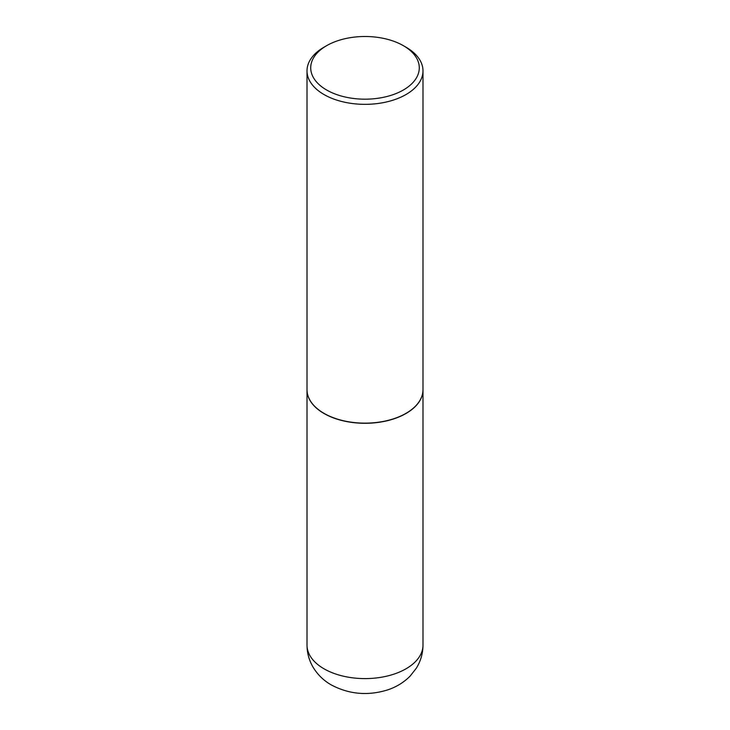 <?xml version="1.0" encoding="UTF-8"?>
<svg xmlns="http://www.w3.org/2000/svg" width="730" height="730" viewBox="0 0 730 730"><rect width="100%" height="100%" fill="white"/><g stroke="black" fill="none" stroke-linecap="round" stroke-linejoin="round"><path stroke-width="1.09" d="M307.011 389.738A57.989 33.48 0 0 0 307.011 389.811A57.989 33.48 0 0 0 323.992 413.481A57.989 33.48 0 0 0 387.192 420.745A57.989 33.48 0 0 0 422.989 389.811A57.989 33.48 0 0 0 422.989 389.738M324.056 413.372A57.807 33.37 0 0 0 324.129 413.408A57.807 33.37 0 0 0 405.871 413.408L406.008 413.335A57.989 33.48 0 0 0 422.989 389.656L422.989 70.865A57.989 33.48 0 0 0 406.008 47.194L403.38 45.68A54.275 31.335 0 0 0 326.62 45.68L326.62 45.68A54.275 31.335 0 0 0 326.62 90A54.275 31.335 0 0 0 403.38 90A54.275 31.335 0 0 0 403.38 45.68M323.992 47.194L326.62 45.68L323.992 47.194A57.989 33.48 0 0 0 307.011 70.865L307.011 389.656A57.989 33.48 0 0 0 323.992 413.335A57.989 33.48 0 0 0 406.008 413.335L405.871 413.408M307.011 70.865A57.989 33.48 0 0 0 342.808 101.799A57.989 33.48 0 0 0 406.008 94.544A57.989 33.48 0 0 0 422.989 70.865M422.989 645.119C422.916 653.469 420.69 661.179 416.292 668.242L410.187 676.035C403.809 682.459 396.235 687.094 387.475 689.95C367.82 696 349.095 694.33 331.301 684.932C323.6 680.552 317.486 674.566 312.942 666.974C309.046 660.23 307.065 652.939 307.011 645.119A57.989 33.48 0 0 0 323.992 668.789A57.989 33.48 0 0 0 387.192 676.053A57.989 33.48 0 0 0 422.989 645.119L422.989 389.811M307.011 645.119L307.011 389.811"/></g></svg>
